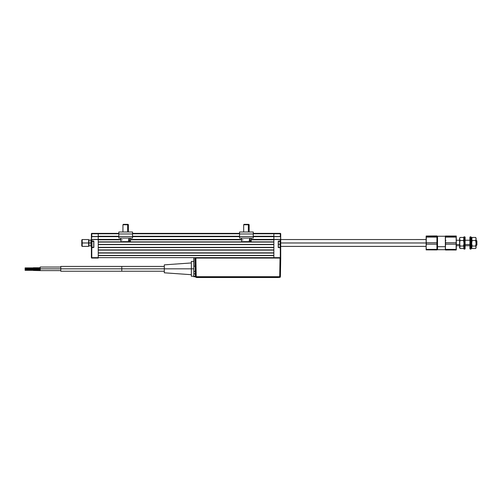 <?xml version="1.0" encoding="UTF-8"?>
<svg xmlns="http://www.w3.org/2000/svg" width="502" height="502" viewBox="0 0 502 502"><rect width="100%" height="100%" fill="white"/><g stroke="black" fill="none" stroke-linecap="round" stroke-linejoin="round"><path stroke-width="0.75" d="M93.579 247.43L91.521 247.568L91.383 240.985L91.383 247.706L91.521 241.123L93.579 241.261M91.533 247.706L91.383 257.651L91.791 258.066A0.414 0.414 0 0 1 91.383 257.651L91.791 257.651L91.791 247.706L93.849 247.43L93.83 241.155L91.533 240.985M93.717 241.261L91.684 241.531L93.717 241.261L93.717 247.43L91.684 247.16L93.717 247.43M91.791 241.123L93.579 240.985L91.791 240.985L91.791 239.542L91.383 239.542L91.383 240.985L91.791 240.985L91.791 239.542L98.241 239.404L91.383 239.542L91.791 236.662L91.791 233.367L91.383 233.781A0.414 0.414 0 0 1 91.791 233.367L91.791 233.781L98.241 233.781L98.241 233.367L91.791 233.367L98.241 233.367L98.241 236.524L91.791 236.524L91.791 233.781L118.823 233.781L98.241 233.781L98.241 236.247L118.823 236.247L98.241 236.247M91.533 239.542L98.241 239.542L98.241 257.651L91.791 257.651L91.791 247.706L91.383 247.706L91.383 233.781L91.791 233.781L91.383 233.781L91.521 236.662L98.241 236.524L91.521 236.662M91.791 236.662L98.241 236.662L98.241 239.404L91.791 239.404M280.712 247.706L280.712 240.985L280.712 247.706L278.516 247.568L280.298 247.706L280.298 257.651L273.854 257.651L273.854 239.542L280.298 239.542L273.854 239.404L273.854 236.662L280.668 236.624L273.854 236.524L273.854 233.367L280.298 233.367L273.854 233.367L273.854 233.781L280.298 233.781L280.298 233.367A0.414 0.414 0 0 1 280.712 233.781L280.712 257.651A0.414 0.414 0 0 1 280.298 258.066L280.298 257.651L98.241 257.651L98.241 258.066L91.791 258.066L98.241 258.066L98.241 257.651L91.791 257.651L91.791 258.066L91.383 257.651L91.383 247.706M273.854 257.651L273.854 258.066L273.854 257.651L98.241 257.651L98.241 255.593L273.854 255.593L273.854 257.651M278.516 241.261L280.712 240.985M278.265 247.536L280.574 247.568L280.298 241.123M280.298 247.568L278.516 247.43M280.298 239.404L273.854 239.404L280.298 239.542L280.298 240.985L278.265 241.155L278.24 247.43M280.574 236.662L280.574 239.404M273.854 236.247L253.272 236.247L273.854 236.247L273.854 233.781L253.272 233.781L280.298 233.781L280.298 236.524L273.854 236.524L280.298 236.662M280.411 241.531L278.378 241.261L278.378 247.43L280.135 247.43L280.135 241.261L280.135 244.342L278.378 244.342L280.135 244.342L280.135 247.43L280.411 244.342L280.411 247.16M280.562 239.404L280.562 241.123M280.712 238.582L280.574 238.205L280.712 238.582M91.684 241.531L91.684 247.16L91.684 241.531M91.96 241.261L91.96 247.43L91.96 241.261M459.644 243.978L459.612 247.273L460.045 246.043L459.644 243.978M459.612 238.268L459.644 238.983M459.725 238.199L460.045 237.44L459.725 238.199M460.045 248.509L459.732 247.9L460.045 248.509L463.572 248.509L460.045 248.509L459.612 247.273L460.045 246.043L459.612 243.275L460.045 240.508L463.572 240.508L460.045 240.508L459.612 238.18L459.612 243.275L460.045 240.508L459.612 238.977L459.932 248.333M459.732 247.75L459.644 247.36M459.732 247.9L459.612 247.273L459.612 247.775M463.886 247.75L463.572 245.434M463.572 248.509L464.005 247.273L463.572 246.043L460.045 246.043L463.572 246.043L464.005 243.282L463.572 240.508L463.892 238.199L463.572 237.44L460.045 237.44L463.572 237.44L463.886 239.297M459.612 238.67L459.732 239.291M476.9 241.826L476.9 244.11L476.216 244.493L476.216 245.716L476.078 244.493L476.216 240.232L476.216 244.493L476.9 244.11L476.9 241.518M456.318 244.493L459.612 244.493L456.318 244.493M465.103 244.493L469.903 244.493L465.103 244.493M476.9 244.11L476.9 245.032L476.9 244.11M437.524 246.695L445.343 246.695L437.524 246.695L437.524 236.247L437.524 246.695L437.116 246.469L437.524 246.695L437.524 249.695L437.524 246.695M456.312 246.727L456.318 246.018M456.312 236.078L445.393 236.028L456.274 236.028L456.318 246.771L456.318 239.925L456.136 242.742L445.531 242.742L445.343 236.128L445.343 249.701M456.318 236.097L445.356 236.078M445.349 236.097L445.343 239.925L445.531 237.107L456.136 237.107L456.136 236.329L445.531 236.329L445.531 237.107L456.136 237.107L456.318 249.701M445.356 249.87L445.531 244.154L456.136 244.154L456.136 242.742L445.531 242.742L445.531 244.154L456.136 244.154L456.136 250.021L456.318 246.771L456.136 249.387L445.531 249.387L445.343 246.771L445.343 249.833M445.343 246.018L445.356 246.727M445.343 239.172L445.356 239.83M445.393 249.921L456.136 250.021L456.136 249.387L445.531 249.387L445.531 250.021L456.274 249.921M464.758 246.394L464.758 236.8L464.758 246.394L465.103 246.2L465.103 237.145L464.758 249.149L464.758 246.394L464.005 246.394L464.758 246.394M464.005 236.8L464.005 249.149L464.005 236.8L465.103 237.145M465.103 248.804L465.103 246.2L465.103 248.804L464.005 249.149M470.248 246.394L469.903 246.2L469.903 248.804L469.903 246.2L470.248 246.394L470.248 249.149L470.248 246.394L471.001 246.394L470.248 246.394L470.248 236.8L470.248 246.394M471.001 249.149L471.001 236.8L471.001 249.149L469.903 248.804M469.903 237.145L469.903 246.2L469.903 237.145L471.001 236.8M471.685 246.011L471.001 246.011L471.685 246.011L471.685 248.459L471.685 237.484L471.685 246.011M471.717 247.586L471.805 247.9L471.717 247.586M475.959 247.9L476.078 243.275L475.645 246.043L476.078 247.273L475.645 248.509L475.959 247.9L475.645 248.509L472.118 248.509L471.805 247.9M472.118 245.434L471.717 247.36M471.805 239.297L472.118 237.44L475.645 237.44L476.078 238.977L475.645 240.508L476.078 243.275L475.645 240.508L472.118 240.508L471.685 243.275L472.118 246.043L475.645 246.043L476.078 243.275L476.078 247.273L475.645 246.043L472.118 246.043L471.685 247.273M471.685 243.275L472.118 240.508L471.685 238.977L472.118 237.44L475.645 237.44L476.078 238.977L475.645 240.508L472.118 240.508L471.685 238.977M476.078 243.275L476.078 238.977L476.078 243.275M476.078 247.273L476.078 247.768L476.078 247.273M476.078 238.67L476.078 238.268M476.047 247.36L475.959 247.75M471.685 246.971L471.805 247.75M472.118 248.509L475.645 248.509M253.272 231.999L253.272 233.988L253.272 231.999L239.554 231.999L239.554 233.988L253.272 233.988L253.272 236.517L239.554 236.517L239.554 233.988L253.272 233.988L253.272 236.517L239.554 236.517L239.554 238.067L253.272 238.067L253.272 236.517L253.272 238.067L239.554 238.067L239.554 231.999L253.272 231.999M132.541 231.999L132.541 236.517L118.823 236.517L118.823 238.067L132.541 238.067L132.541 236.517L132.541 238.067L118.823 238.067L118.823 233.988L132.541 233.988L132.541 236.517L118.823 236.517L118.823 233.988L132.541 233.988L132.541 231.999L118.823 231.999L118.823 233.988L118.823 231.999L132.541 231.999M242.089 241.638L249.149 241.638L249.845 238.067L250.316 241.638L251.157 241.638M242.51 241.638L251.176 241.638L251.27 238.067M249.149 241.638L250.316 241.638L250.347 239.849L249.18 239.849M242.479 239.849L243.012 239.849M248.352 224.758L249.155 224.758L248.352 224.758L248.352 231.999L248.352 224.758L243.671 224.758L248.352 224.758L248.063 224.35L248.352 224.758M248.747 224.35L244.079 224.35L248.747 224.35L249.155 224.758L249.155 231.999M121.358 241.638L128.418 241.638L129.114 238.067L129.585 241.638L130.426 241.638M121.779 241.638L130.445 241.638L130.539 238.067M128.418 241.638L129.585 241.638L129.616 239.849L128.449 239.849M121.748 239.849L122.275 239.849M127.621 224.758L128.424 224.758L127.621 224.758L127.621 231.999L127.621 224.758L122.94 224.758L127.621 224.758L127.332 224.35L127.621 224.758M128.01 224.35L123.348 224.35L128.01 224.35L128.424 224.758L128.424 231.999M82.19 242.974L81.776 242.974L81.776 245.993L81.776 242.974L82.19 242.974L82.19 246.4L82.19 242.974L88.641 242.974L82.19 242.974L82.19 239.542L82.19 242.974M81.776 245.993L82.19 246.4L88.641 246.4L88.641 239.542L82.19 239.542L81.776 239.956L81.776 242.974L81.776 239.956M91.383 246.269L90.969 245.854L90.969 242.974L91.383 242.974L90.969 242.974L90.969 240.094L88.954 240.094L88.954 245.854L90.969 245.854L90.969 242.974L88.954 242.974L90.969 242.974L90.969 240.094L91.383 239.68M426.135 242.974L280.712 242.974L426.135 242.974M426.148 249.87L437.066 249.921M437.104 239.83L437.116 239.172M437.104 246.72L437.116 246.018M426.185 249.921L426.323 249.387L426.323 249.732L436.928 249.732L436.928 249.387L426.323 249.387L426.135 246.771L426.142 249.845M437.104 236.078L426.323 236.329L426.323 237.107L436.928 237.107L437.116 239.925L436.928 242.742L426.323 242.742L426.135 239.925L426.135 246.771L426.323 237.107L436.928 237.107L436.928 236.329L426.185 236.028L436.928 235.927L436.928 249.732L437.116 246.771L436.928 249.387L426.323 249.387L426.135 246.771L426.323 244.154L436.928 244.154L436.928 242.742L426.323 242.742L426.323 244.154L436.928 244.154L437.116 246.771L437.116 239.925L437.116 249.701M426.135 249.701L426.148 236.078M426.142 239.536L280.712 239.542M426.135 239.172L426.148 239.83M426.135 246.018L426.148 246.72M437.116 239.925L437.116 236.128L437.116 239.925M426.142 236.097L437.11 236.097M40.191 267.911L40.204 270.609L40.216 268.827L60.798 268.827L40.216 268.827L40.204 267.039L40.204 270.609L33.345 270.465L33.345 269.913L40.216 269.913L33.345 269.913L33.345 269.367L33.345 269.913L25.113 269.913L33.345 269.913L33.345 269.367L33.345 270.465M60.767 267.127L60.798 268.827L60.78 266.424L60.798 268.827L121.785 268.827L121.785 266.424L121.785 268.827L193.816 268.827L193.816 261.416L191.344 261.416L191.344 276.232L191.344 268.827L164.317 268.827L164.317 272.806L164.317 268.827L121.785 268.827L121.785 271.224L121.785 268.827L60.798 268.827L60.767 270.522M40.191 270.308L40.216 269.147L33.352 269.135L33.352 268.037L33.358 268.589L40.216 268.589L33.358 268.589L33.352 269.135M40.216 269.147L40.191 267.836M25.125 268.589L33.358 268.589L33.352 268.037L33.352 268.997L33.358 268.589L25.125 268.589L25.119 268.175L25.119 268.589M164.317 264.849L164.317 268.827L164.317 264.849L191.344 262.954M33.333 267.899L33.339 268.306L33.333 267.899L25.106 267.899L25.106 268.306L25.106 267.899M25.106 269.913L25.113 270.327L25.106 269.913M191.344 276.232L193.816 276.232L193.816 273.803L195.473 273.923L195.058 258.066L195.291 271.413L193.816 271.413L193.816 268.827L191.344 268.827L191.344 261.416M25.106 268.306L25.106 268.721L25.1 268.306M195.516 276.508L196.207 277.38L279.708 277.38L280.398 276.702A0.69 0.69 0 0 1 279.708 277.38L280.034 258.066L280.725 258.066L280.398 276.702L280.725 258.066L195.887 258.066L196.207 276.702L280.398 276.702L279.708 276.702L279.708 277.38L196.207 277.38L196.207 276.702L196.207 277.38A0.69 0.69 0 0 1 195.516 276.702L196.207 276.702L195.516 276.702L195.196 258.066L195.887 258.066L195.196 258.066L195.535 276.822L195.334 273.803L195.41 276.759L193.816 276.759L195.397 276.715M280.034 258.066L279.708 276.702L196.207 276.702L195.887 258.066L280.725 258.066M195.441 272.159L195.473 273.923M193.816 276.389L193.816 276.759L193.816 276.389L195.378 276.389L193.816 276.389M193.816 271.413L193.816 273.803L195.334 273.803L195.291 271.413L193.816 271.413L193.816 273.803M193.816 258.066L193.816 268.827L193.816 258.335L193.954 266.236L195.196 266.236L193.954 266.236L193.954 258.066M195.247 258.066L195.887 258.066M196.84 277.512L278.472 277.512M98.241 255.593L273.854 255.593M273.854 255.386L98.241 255.386L273.854 255.386M98.241 253.058L273.854 253.058L98.241 253.058M273.854 252.851L98.241 252.851L98.241 250.109L273.854 250.109L273.854 252.851L98.241 252.851M98.241 250.109L273.854 250.109M273.854 249.902L98.241 249.902L273.854 249.902M98.241 247.568L273.854 247.568L98.241 247.568M273.854 247.36L98.241 247.36L98.241 244.618L273.854 244.618L273.854 247.36L98.241 247.36M98.241 244.618L273.854 244.618M273.854 244.411L98.241 244.411L273.854 244.411M98.241 242.083L273.854 242.083L98.241 242.083M273.854 239.818L251.226 239.818L273.854 239.818L273.854 241.876L98.241 241.876L98.241 239.818L120.869 239.818L98.241 239.818M130.495 239.818L241.6 239.818L130.495 239.818M273.854 241.876L98.241 241.876M273.854 239.404L251.238 239.404L273.854 239.404L273.854 236.662L253.272 236.662L273.854 236.662M241.587 239.404L130.507 239.404L241.587 239.404M98.241 239.404L120.856 239.404L98.241 239.404L98.241 236.662L118.823 236.662L98.241 236.662M132.541 236.662L239.554 236.662L132.541 236.662M239.554 236.247L132.541 236.247L239.554 236.247M132.541 233.781L239.554 233.781L132.541 233.781M273.854 233.367L253.272 233.367L273.854 233.367M239.554 233.367L132.541 233.367L239.554 233.367M118.823 233.367L98.241 233.367L118.823 233.367M459.612 238.174L459.932 237.615M476.078 240.232L476.9 240.916M469.903 240.232L465.103 240.232M459.612 240.232L456.318 240.232M476.9 245.032L476.078 245.716M472.024 245.716L471.685 245.716M469.903 245.716L465.103 245.716M464.005 245.716L463.666 245.716M459.612 245.716L456.318 245.716M437.116 236.662L437.524 236.247L445.343 236.247M445.343 249.695L437.524 249.695L437.116 249.287M445.268 240.414L445.92 240.414M471.001 248.459L471.685 248.459M471.001 237.484L471.685 237.484M472.005 248.333L471.685 247.775M475.758 237.615L476.078 238.174M475.758 248.333L476.078 247.775M241.644 241.638L241.556 238.067M243.671 231.999L243.671 224.758L244.079 224.35M120.913 241.638L120.819 238.067M122.94 231.999L122.94 224.758L123.348 224.35M280.712 246.4L426.135 246.4M60.78 267.039L40.204 267.039M60.78 270.609L40.204 270.609M33.352 268.175L25.119 268.175M40.216 268.037L33.352 268.037M164.317 266.424L60.78 266.424M40.216 267.761L33.333 267.761M40.216 269.367L33.345 269.367M33.345 269.505L25.113 269.505M33.345 270.327L25.113 270.327M191.344 274.694L164.317 272.806M60.78 271.224L164.317 271.224M33.352 268.997L25.119 268.997"/></g></svg>
